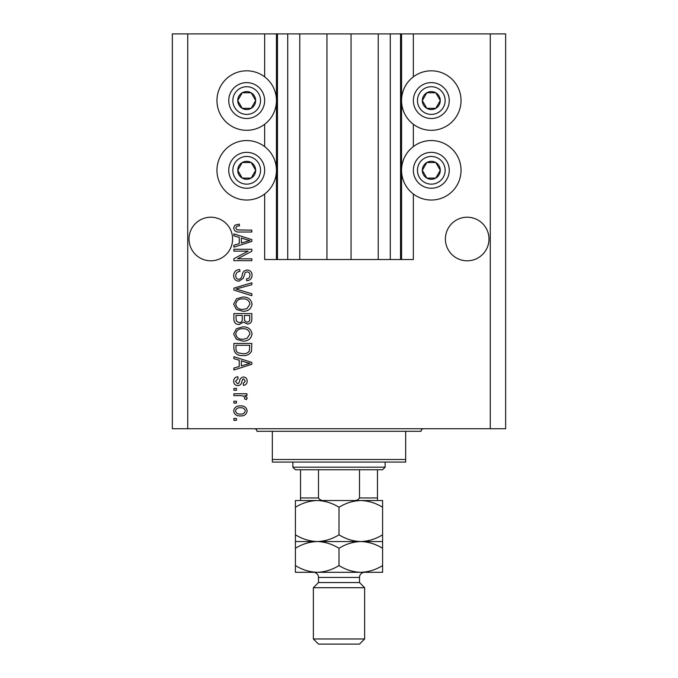 <?xml version="1.0" encoding="UTF-8"?>
<svg xmlns="http://www.w3.org/2000/svg" width="678" height="678" viewBox="0 0 678 678"><rect width="100%" height="100%" fill="white"/><g stroke="black" fill="none" stroke-linecap="round" stroke-linejoin="round"><path stroke-width="1.02" d="M299.769 33.9L299.769 259.521L326.949 259.521L326.949 33.9L264.649 33.9L264.649 76.843M264.649 124.277L264.649 146.584M264.649 194.01L264.649 259.521L277.463 259.521L277.463 33.9M287.726 33.9L287.726 259.521L277.463 259.521M299.769 259.521L287.726 259.521M326.949 259.521L351.051 259.521L351.051 33.9L326.949 33.9M390.274 33.9L390.274 259.521L400.537 259.521L400.537 33.9L378.231 33.9L378.231 259.521L351.051 259.521M378.231 33.9L351.051 33.9M390.274 259.521L378.231 259.521M400.537 33.9L401.562 33.9L401.562 259.521L400.537 259.521M413.351 194.01L413.351 259.521L401.562 259.521M490.27 33.9L490.27 428.733L505.652 428.733L505.652 33.9L413.351 33.9L413.351 76.843M413.351 124.277L413.351 146.584M413.351 33.9L401.562 33.9M488.982 239.012A21.789 21.789 0 0 0 467.193 217.214A21.789 21.789 0 0 0 445.404 239.012A21.789 21.789 0 0 0 467.193 260.801A21.789 21.789 0 0 0 488.982 239.012M232.596 239.012A21.789 21.789 0 0 0 210.807 217.214A21.789 21.789 0 0 0 189.018 239.012A21.789 21.789 0 0 0 210.807 260.801A21.789 21.789 0 0 0 232.596 239.012M431.301 70.817A29.739 29.739 0 0 0 401.562 100.564A29.739 29.739 0 0 0 431.301 130.303A29.739 29.739 0 0 0 461.04 100.564A29.739 29.739 0 0 0 431.301 70.817M431.301 140.558A29.739 29.739 0 0 1 461.04 170.297A29.739 29.739 0 0 1 431.301 200.035A29.739 29.739 0 0 1 401.562 170.297A29.739 29.739 0 0 1 431.301 140.558M246.699 130.303A29.739 29.739 0 0 1 216.96 100.564A29.739 29.739 0 0 1 246.699 70.817A29.739 29.739 0 0 1 276.438 100.564A29.739 29.739 0 0 1 246.699 130.303M246.699 200.035A29.739 29.739 0 0 0 276.438 170.297A29.739 29.739 0 0 0 246.699 140.558A29.739 29.739 0 0 0 216.96 170.297A29.739 29.739 0 0 0 246.699 200.035M248.165 251.131L233.885 251.131L233.885 249.267L251.826 249.267L251.826 251.25L237.52 258.818L251.826 258.818L251.826 260.683L233.885 260.683L233.885 258.691L248.165 251.131M238.876 281.201C235.486 280.861 233.749 278.98 233.647 275.548C233.885 271.768 235.902 269.768 239.707 269.539L239.944 271.403C237.308 271.649 235.91 273.081 235.749 275.709C235.724 277.861 236.749 279.073 238.817 279.336C240.902 278.777 242.038 277.277 242.216 274.853C242.69 271.929 244.334 270.319 247.148 270.005C250.301 270.276 251.945 272.014 252.063 275.217C251.894 278.633 250.106 280.463 246.699 280.734L246.47 278.87C248.716 278.7 249.877 277.505 249.962 275.276C249.996 273.251 249.046 272.115 247.106 271.87L245.283 272.463L243.165 278.429L238.876 281.201M251.826 295.718L233.885 290.065L233.885 288.142L251.826 282.777L251.826 284.692L235.978 289.006L251.826 293.786L251.826 295.718M233.647 304.151L236.461 298.862L242.622 297.049C247.953 296.828 251.106 299.201 252.063 304.168C251.131 309.032 248.055 311.397 242.834 311.261L236.393 309.439L233.647 304.151M233.647 333.991L236.461 328.694L242.622 326.881C247.953 326.66 251.106 329.033 252.063 334C251.131 338.864 248.055 341.229 242.834 341.102L236.393 339.271L233.647 333.991M239.241 360.221L233.885 358.654L233.885 356.713L251.826 362.45L251.826 364.264L233.885 370.002L233.885 368.061L239.241 366.493L239.241 360.221M236.444 420.343L233.885 420.343L233.885 418.479L236.444 418.479L236.444 420.343M490.27 428.733L172.348 428.733L172.348 33.9L187.73 33.9L187.73 428.733M264.649 33.9L187.73 33.9M240.546 415.919C236.656 416.156 234.351 414.487 233.647 410.902C234.342 407.368 236.597 405.698 240.41 405.893C244.233 405.69 246.487 407.359 247.165 410.902C246.504 414.402 244.3 416.072 240.546 415.919M236.444 403.096L233.885 403.096L233.885 401.232L236.444 401.232L236.444 403.096M240.648 395.638L233.885 395.638L233.885 393.774L246.936 393.774L246.936 395.638L244.851 395.638L247.165 397.842L246.47 399.596L244.605 398.901L244.834 397.639L243.317 395.969L240.648 395.638M236.444 390.274L233.885 390.274L233.885 388.409L236.444 388.409L236.444 390.274M237.859 385.613C235.147 385.409 233.749 383.943 233.647 381.206C233.783 378.578 235.181 377.095 237.842 376.756L238.08 378.621L235.512 381.333L237.537 383.748L238.724 383.324L239.444 381.57C239.758 378.968 241.097 377.451 243.444 376.993C245.894 377.239 247.131 378.621 247.165 381.129C247.123 383.621 245.877 385.036 243.436 385.384L243.207 383.519L245.3 381.197L243.707 378.858L242.622 379.443L241.876 381.536C241.563 384.045 240.224 385.409 237.859 385.613M242.953 355.552C237.639 355.874 234.613 353.594 233.885 348.721L233.885 343.432L251.826 343.432L251.496 351.34C249.623 354.441 246.775 355.84 242.953 355.552M239.148 324.55C235.664 324.398 233.91 322.592 233.885 319.118L233.885 313.592L251.826 313.592L251.826 319.16C251.809 322.177 250.309 323.813 247.317 324.084L243.555 322.084L239.148 324.55M239.241 237.385L233.885 235.825L233.885 233.885L251.826 239.614L251.826 241.427L233.885 247.165L233.885 245.233L239.241 243.656L239.241 237.385M233.647 227.961L234.919 225.155L239.241 224.096L239.478 225.96C237.537 225.723 236.291 226.427 235.749 228.045L237.105 229.91L251.826 230.156L251.826 232.02L239.648 232.02C236.258 232.376 234.257 231.029 233.647 227.961M245.3 410.86C244.631 408.571 243.004 407.537 240.419 407.758C237.775 407.537 236.147 408.597 235.512 410.953C236.19 413.241 237.825 414.266 240.419 414.055C243.046 414.266 244.673 413.207 245.3 410.86M246.563 362.527L241.343 360.832L241.343 365.874L249.962 363.357L246.563 362.527M249.733 345.297L235.978 345.297L235.978 348.492C235.817 350.636 236.69 352.128 238.597 352.967L242.978 353.687C245.69 353.941 247.817 353.035 249.377 350.984L249.733 345.297M249.962 334.017C249.19 330.211 246.733 328.457 242.588 328.745C238.724 328.627 236.444 330.372 235.749 333.974C236.495 337.686 238.876 339.441 242.894 339.237L246.945 338.458L249.962 334.017M249.733 315.456L244.368 315.456L244.538 320.584L247.021 322.219C249.114 321.974 250.013 320.736 249.733 318.507L249.733 315.456M242.275 315.456L235.978 315.456L236.207 320.965L239.139 322.686C241.385 322.482 242.427 321.219 242.275 318.897L242.275 315.456M249.962 304.176C249.19 300.379 246.733 298.625 242.588 298.913C238.724 298.795 236.444 300.54 235.749 304.142C236.495 307.854 238.876 309.6 242.894 309.397L246.945 308.617L249.962 304.176M246.563 239.69L241.343 238.003L241.343 243.046L249.962 240.521L246.563 239.69M254.47 105.048A8.975 8.975 0 0 0 242.216 92.793A8.975 8.975 0 0 0 242.216 108.336A8.975 8.975 0 0 0 254.47 105.048M253.428 104.446L255.674 100.564L251.191 92.793L242.216 92.793L237.724 100.564L242.216 108.336L251.191 108.336L253.428 104.446M231.156 91.589A17.95 17.95 0 0 1 255.674 85.021A17.95 17.95 0 0 1 262.242 109.531A17.95 17.95 0 0 1 237.724 116.099A17.95 17.95 0 0 1 231.156 91.589A17.95 17.95 0 0 0 237.724 116.099A17.95 17.95 0 0 0 262.242 109.531M255.674 100.564L251.191 92.793L242.216 92.793L237.724 100.564L242.216 108.336L251.191 108.336L255.674 100.564M439.073 105.048A8.975 8.975 0 0 0 426.809 92.793A8.975 8.975 0 0 0 426.809 108.336A8.975 8.975 0 0 0 439.073 105.048M438.03 104.446L440.276 100.564L435.785 92.793L426.809 92.793L422.326 100.564L426.809 108.336L435.785 108.336L438.03 104.446M415.758 91.589A17.95 17.95 0 0 1 440.276 85.021A17.95 17.95 0 0 1 446.844 109.531A17.95 17.95 0 0 1 422.326 116.099A17.95 17.95 0 0 1 415.758 91.589A17.95 17.95 0 0 0 422.326 116.099A17.95 17.95 0 0 0 446.844 109.531M440.276 100.564L435.785 92.793L426.809 92.793L422.326 100.564L426.809 108.336L435.785 108.336L440.276 100.564M439.073 174.788A8.975 8.975 0 0 0 426.809 162.525A8.975 8.975 0 0 0 426.809 178.068A8.975 8.975 0 0 0 439.073 174.788M438.03 174.187L440.276 170.297L435.785 162.525L426.809 162.525L422.326 170.297L426.809 178.068L435.785 178.068L438.03 174.187M415.758 161.322A17.95 17.95 0 0 1 440.276 154.754A17.95 17.95 0 0 1 446.844 179.272A17.95 17.95 0 0 1 422.326 185.84A17.95 17.95 0 0 1 415.758 161.322A17.95 17.95 0 0 0 422.326 185.84A17.95 17.95 0 0 0 446.844 179.272M440.276 170.297L435.785 162.525L426.809 162.525L422.326 170.297L426.809 178.068L435.785 178.068L440.276 170.297M254.47 174.788A8.975 8.975 0 0 0 242.216 162.525A8.975 8.975 0 0 0 242.216 178.068A8.975 8.975 0 0 0 254.47 174.788M253.428 174.187L255.674 170.297L251.191 162.525L242.216 162.525L237.724 170.297L242.216 178.068L251.191 178.068L253.428 174.187M231.156 161.322A17.95 17.95 0 0 1 255.674 154.754A17.95 17.95 0 0 1 262.242 179.272A17.95 17.95 0 0 1 237.724 185.84A17.95 17.95 0 0 1 231.156 161.322A17.95 17.95 0 0 0 237.724 185.84A17.95 17.95 0 0 0 262.242 179.272M251.191 178.068L255.674 170.297L251.191 162.525L242.216 162.525L237.724 170.297L242.216 178.068M254.394 428.733A2.568 2.568 0 0 1 256.954 431.301L272.336 431.301L272.336 459.498L405.664 459.498L405.664 431.301L272.336 431.301M423.606 428.733A2.568 2.568 0 0 0 421.046 431.301L405.664 431.301M405.664 459.498L405.664 462.065L272.336 462.065L272.336 459.498M362.332 500.525L360.789 500.525L362.332 500.525M295.413 507.263L295.413 500.525L317.211 500.525C324.864 500.779 332.127 503.025 339 507.263C345.788 503.051 353.052 500.805 360.789 500.525C368.451 500.779 375.714 503.025 382.587 507.263L382.587 500.525L317.211 500.525C309.465 500.805 302.202 503.051 295.413 507.263L295.413 548.29C302.202 544.07 309.465 541.824 317.211 541.544C309.549 541.29 302.286 539.044 295.413 534.806M385.146 467.193L382.587 469.761L295.413 469.761L292.854 467.193L385.146 467.193L385.146 462.065M292.854 467.193L292.854 462.065M377.46 469.761L377.46 499.584M353.272 500.525C356.052 500.864 358.128 500.008 359.51 497.957L377.46 497.957M359.51 469.761L359.51 497.957M318.49 469.761L318.49 497.957C319.88 500.008 321.957 500.864 324.728 500.525M300.54 469.761L300.54 500.525L300.54 497.957L318.49 497.957M359.51 582.563L318.49 582.563L313.363 587.699L364.637 587.699L359.51 582.563L359.51 577.436A5.127 5.127 0 0 1 364.637 572.308M364.637 638.973L359.51 644.1L318.49 644.1L313.363 638.973L364.637 638.973L364.637 587.699M318.49 582.563L318.49 577.436A5.127 5.127 0 0 0 313.363 572.308M313.363 638.973L313.363 587.699M382.587 541.544L360.789 541.544C368.451 541.807 375.714 544.053 382.587 548.29L382.587 534.806C375.798 539.018 368.535 541.264 360.789 541.544C353.136 541.29 345.873 539.044 339 534.806L339 507.263M382.587 534.806L382.587 507.263M339 534.806C332.212 539.018 324.948 541.264 317.211 541.544L295.413 541.544M360.789 541.544L317.211 541.544C324.864 541.807 332.127 544.053 339 548.29C345.788 544.07 353.052 541.824 360.789 541.544M295.413 565.571C302.286 569.808 309.549 572.054 317.211 572.308C324.948 572.029 332.212 569.783 339 565.571C345.873 569.808 353.136 572.054 360.789 572.308C368.535 572.029 375.798 569.783 382.587 565.571L382.587 572.308L295.413 572.308L295.413 548.29M339 565.571L339 548.29M382.587 565.571L382.587 548.29M276.438 33.9L276.438 259.521M258.691 107.48A13.848 13.848 0 0 0 253.623 88.572A13.848 13.848 0 0 0 234.707 93.64A13.848 13.848 0 0 0 239.775 112.548A13.848 13.848 0 0 0 258.691 107.48M443.293 107.48A13.848 13.848 0 0 0 438.225 88.572A13.848 13.848 0 0 0 419.309 93.64A13.848 13.848 0 0 0 424.377 112.548A13.848 13.848 0 0 0 443.293 107.48M443.293 177.221A13.848 13.848 0 0 0 438.225 158.305A13.848 13.848 0 0 0 419.309 163.373A13.848 13.848 0 0 0 424.377 182.289A13.848 13.848 0 0 0 443.293 177.221M258.691 177.221A13.848 13.848 0 0 0 253.623 158.305A13.848 13.848 0 0 0 234.707 163.373A13.848 13.848 0 0 0 239.775 182.289A13.848 13.848 0 0 0 258.691 177.221M359.51 577.436L318.49 577.436"/></g></svg>
